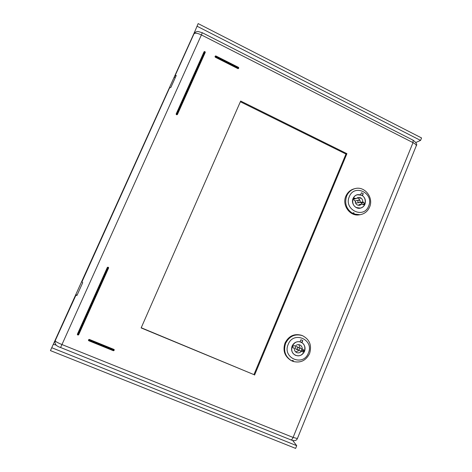 <?xml version="1.0" encoding="UTF-8"?>
<svg xmlns="http://www.w3.org/2000/svg" width="472" height="472" viewBox="0 0 472 472"><rect width="100%" height="100%" fill="white"/><g stroke="black" fill="none" stroke-linecap="round" stroke-linejoin="round"><path stroke-width="0.71" d="M194.771 32.715L194.393 32.491L50.439 350.602L295.62 448.4L296.723 445.674L292.675 440.488M194.393 32.491L198.157 23.6L421.561 137.954L420.564 140.414L415.873 142.473M51.743 347.722L296.723 445.674M53.507 344.395L56.133 345.097M196.989 26.184L420.564 140.414M141.222 327.751L253.936 374.626L345.964 154.043L240.36 101.751M55.472 340.117L55.307 340.878C55.584 341.592 57.802 342.819 61.962 344.548L201.397 34.916C197.514 33.105 195.048 32.745 193.986 33.837L175 75.874L176.262 75.467L170.846 87.468L169.554 87.928L168.681 89.479L81.868 281.684L82.712 282.681L76.906 295.537L76.027 295L55.472 340.117L75.998 294.675L77.095 295.13M193.142 35.365L174.162 77.343L175.159 77.833M175 75.874L174.162 77.343M76.027 295L75.998 294.675M238.49 68.511L237.959 68.646L215.226 57.177L215.232 56.115M108.377 267.341L107.35 267.4L107.952 267.158L108.619 267.943L108.466 267.388L108.619 267.943L78.647 334.796L108.619 267.943M77.361 334.235L77.597 334.878L77.78 334.5L107.787 267.589L108.212 267.772L78.21 334.678L77.78 334.5L77.355 334.27L107.35 267.4L77.325 334.359M113.976 349.433L89.285 339.427L88.435 340.294L89.285 339.397L113.976 349.433L113.817 349.958L114.236 349.728M177.348 114.619L176.375 114.596L176.144 114.006L204.075 51.761M254.567 375.087L346.914 153.671L240.673 101.043L141.146 327.922L253.936 374.626M416.192 145.978L416.263 145.789C416.357 144.886 415.272 143.836 413.006 142.632L293.088 437.432L297.401 438.535M346.914 153.671L345.964 154.043M301.531 342.501L301.938 342.672C304.847 344.873 305.703 347.787 304.511 351.416C302.393 355.375 299.319 356.637 295.289 355.198C291.902 353.109 290.84 350.071 292.091 346.082C293.808 342.666 296.457 341.25 300.033 341.846L300.894 339.757L302.8 340.577L301.531 342.501L300.056 341.805M308.375 353.074C314.499 339.622 293.431 330.453 288.185 344.407C282.014 358.012 303.284 367.015 308.375 353.074M301.938 342.672L302.8 340.577M309.573 353.575C312.027 345.345 309.62 339.35 302.363 335.604C294.97 333.568 289.401 336.135 285.643 343.297C283.247 350.814 285.194 356.614 291.484 360.708L291.666 360.803C292.787 360.213 293.354 360.337 293.354 361.18L293.195 361.452C300.517 363.239 305.98 360.608 309.573 353.575M291.484 360.708L290.846 360.372C284.575 356.289 282.634 350.507 285.023 343.02C288.764 335.875 294.322 333.315 301.691 335.344L302.363 335.604M291.672 360.803L293.195 361.452M298.811 347.545C297.024 347.705 296.681 348.507 297.785 349.953L297.814 349.964C299.602 349.793 299.944 348.991 298.823 347.551L298.811 347.545M295.85 349.062L295.82 349.05C294.729 347.616 295.065 346.82 296.835 346.66L298.823 347.551M292.546 346.418L293.165 347.876L294.38 348.401C294.274 350.289 295.018 351.669 296.599 352.531L296.729 352.59C298.487 353.215 300.009 352.808 301.301 351.369L302.487 351.876L304.068 351.079L303.431 349.622L300.227 348.212L298.835 344.643M301.95 350.413L301.59 348.82M295.684 351.923L299.307 350.448L300.481 350.956L301.944 350.407L303.962 351.321M295.649 355.221C303.36 358.868 308.9 345.356 300.971 342.3L300.894 342.271C293.401 338.754 287.755 351.746 295.348 355.08L295.649 355.221M292.534 346.418L294.121 345.622L295.313 346.135C296.617 344.696 298.139 344.289 299.891 344.92L299.891 344.926C301.555 345.764 302.334 347.156 302.233 349.109M299.649 341.763L300.216 341.993M294.664 354.743L295.348 355.08M300.57 342.135L299.502 341.74M304.062 351.079L302.039 350.165M301.301 351.369L299.307 350.448M292.929 347.728L294.38 348.401M362.284 195.679L362.455 195.644C365.239 197.915 366.065 200.789 364.933 204.258C363.965 206.435 362.36 207.751 360.118 208.205C355.268 209.243 350.861 203.231 353.032 198.511C353.947 196.452 355.445 195.16 357.54 194.635L360.632 194.759L361.452 192.765L363.275 193.65L362.077 195.544M368.638 206.046C374.473 193.249 354.283 183.384 349.286 196.706C343.404 209.645 363.788 219.362 368.638 206.046M362.455 195.644L363.275 193.65M369.588 207.066C373.912 197.656 364.649 185.815 355.068 188.605C351.174 189.667 348.365 192.133 346.654 195.998C344.359 203.29 346.295 209.049 352.454 213.279C353.622 212.524 354.171 212.648 354.1 213.651L353.917 213.981L360.036 214.719C364.49 213.922 367.67 211.367 369.588 207.066M360.036 214.719L359.204 214.843C349.964 216.595 341.728 205.137 345.858 196.175C347.569 192.322 350.366 189.862 354.254 188.806L355.068 188.605M352.454 213.279L353.917 213.981M359.469 200.234L358.749 200.14C357.593 200.801 357.516 201.603 358.519 202.541L359.227 202.641C360.39 201.987 360.472 201.184 359.469 200.234M359.227 202.641L356.041 203.013C355.05 202.081 355.127 201.29 356.272 200.635L358.749 200.14M356.118 198.712L354.295 198.075L353.481 198.618L354.088 200.317L355.227 200.865C355.139 202.765 355.888 204.158 357.487 205.049L359.688 205.355L361.859 204.063L363.647 204.7L364.508 203.916L363.882 202.458L362.744 201.91C362.838 200.022 362.089 198.629 360.496 197.738L358.183 197.443L356.118 198.712L353.422 199.101M362.018 204.14L361.363 202.93L360.236 202.388C360.331 200.512 359.587 199.137 358.006 198.252L356.991 197.933M358.401 205.35L359.357 204.518L361.859 204.063M356.454 207.55L360.101 208.075C366.119 207.373 367.186 197.65 361.522 195.243L357.569 194.759C351.74 195.727 350.908 205.22 356.454 207.55M360.101 208.075L358.643 208.27M356.148 195.131L357.569 194.759M358.897 197.638L360.431 198.281L358.897 197.638M360.236 202.388L362.744 201.91M364.502 203.91L362.348 204.299M364.408 204.14L362.667 204.453M77.255 294.776L82.547 283.047M169.554 87.928L81.857 282.091M413.077 140.19L413.006 142.632L201.397 34.916L202.323 32.745M194.11 33.589L192.983 35.671M55.076 341.551L55.076 341.551C54.835 344.206 55.991 345.923 60.558 347.528L61.962 344.548L293.088 437.432C292.333 439.143 291.607 439.957 290.911 439.869L290.864 439.851M60.558 347.498L290.911 439.869C294.215 441.226 296.369 440.807 297.372 438.606L416.269 145.783C417.425 144.562 416.398 142.709 413.171 140.237L202.329 32.745L198.087 31.512C196.334 31.518 195.001 32.232 194.08 33.642L193.077 35.477M238.584 68.363L238.549 67.402L238.012 68.576L238.572 68.387L238.277 68.074L215.533 56.587L215.704 56.203L238.448 67.685L238.749 67.986L238.46 68.546M215.226 57.177L237.959 68.646M215.179 56.203L215.273 57.106L215.533 56.587L215.008 56.593M215.226 56.127L215.816 55.92L215.226 56.127M238.755 67.974L238.549 67.431M215.816 55.92L238.549 67.402L215.81 55.944L215.208 56.15M77.597 334.872L78.647 334.796L78.027 335.049L77.32 334.394M107.35 267.4L107.787 267.589L107.952 267.158M88.435 340.259L88.712 340.713L113.427 350.743L114.224 350.065L113.427 350.749L88.718 340.713L88.907 340.341L88.476 340.076M113.628 350.383L88.907 340.341L89.096 339.917L113.817 349.958L113.628 350.383M88.665 339.645L89.096 339.917L89.285 339.397M204.04 51.826L176.18 113.953L176.41 114.543L204.553 51.82L204.081 51.749L205.279 52.345L205.066 51.743L177.047 114.254L176.144 114.006M176.375 114.596L177.395 114.537L205.279 52.345L204.671 51.542L204.057 51.79M177.33 114.643L177.047 114.254L176.776 114.796M205.049 51.761L204.665 51.566M300.481 350.956L302.487 351.876M363.882 202.458L361.363 202.93M353.699 198.429L354.979 198.157M170.805 87.468L175.608 76.924M78.027 335.049L78.647 334.796M88.435 340.294L88.718 340.713M113.427 350.749L114.035 350.495M114.224 350.071L114.248 349.764M177.395 114.531L205.279 52.345M297.785 349.953L295.82 349.05M300.493 342.106L300.894 342.271"/></g></svg>
